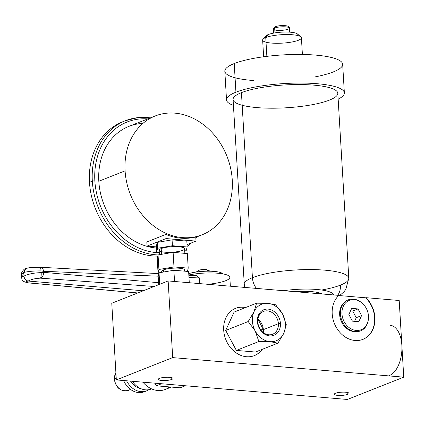 <?xml version="1.0" encoding="UTF-8"?>
<svg xmlns="http://www.w3.org/2000/svg" width="425" height="425" viewBox="0 0 425 425"><rect width="100%" height="100%" fill="white"/><g stroke="black" fill="none" stroke-linecap="round" stroke-linejoin="round"><path stroke-width="0.64" d="M235.073 77.775A59.022 12.872 -3.4 0 1 234.228 63.564A59.022 12.872 -3.4 0 1 315.69 55.112A59.022 12.872 -3.4 0 1 333.253 71.942M244.471 287.401L233.07 99.487A52.466 11.443 -3.4 0 1 241.432 92.65L252.423 277.679L241.432 92.65A52.466 11.443 -3.4 0 1 299.917 84.543A52.466 11.443 -3.4 0 1 337.811 93.266L348.808 278.29A52.466 11.443 176.6 0 0 310.909 269.572A52.466 11.443 176.6 0 0 252.423 277.679A52.466 11.443 176.6 0 0 244.062 284.516A52.466 11.443 -3.4 0 1 252.423 277.679A52.466 11.443 -3.4 0 1 310.909 269.572A52.466 11.443 -3.4 0 1 348.808 278.29L345.796 289.436L343.889 291.911L339.618 295.587M340.441 285.127A16.267 13.223 68.4 0 1 337.678 295.285A16.267 13.223 68.4 0 0 340.441 285.127A52.466 11.443 176.6 0 0 348.808 278.29M226.52 99.875L224.82 71.251A59.022 12.872 -3.4 0 1 234.228 63.564L235.928 92.188A59.022 12.872 176.6 0 0 226.52 99.875A59.022 12.872 176.6 0 0 233.415 105.373A59.022 12.872 -3.4 0 1 235.928 92.188A59.022 12.872 -3.4 0 1 314.617 83.523A59.022 12.872 -3.4 0 1 338.162 99.152A59.022 12.872 176.6 0 0 344.362 92.873A59.022 12.872 176.6 0 0 301.729 83.061A59.022 12.872 176.6 0 0 235.928 92.188L234.228 63.564A59.022 12.872 -3.4 0 1 300.029 54.443A59.022 12.872 -3.4 0 1 342.662 64.249L344.362 92.873M329.449 100.098A52.466 11.443 176.6 0 0 313.841 85.138A52.466 11.443 176.6 0 0 241.432 92.65A52.466 11.443 176.6 0 0 242.181 105.283M322.113 293.967A26.233 5.722 176.6 0 0 295.008 291.672A26.233 5.722 -3.4 0 1 322.113 293.967A26.233 5.722 176.6 0 0 295.008 291.672M333.492 294.929A36.199 7.894 176.6 0 0 283.629 290.711A36.199 7.894 176.6 0 1 333.492 294.929A36.199 7.894 176.6 0 0 283.629 290.711M256.429 288.41A16.267 13.223 -111.6 0 1 252.423 277.679A16.267 13.223 68.4 0 0 256.429 288.41A16.267 13.223 -111.6 0 1 252.423 277.679L241.432 92.65A52.466 11.443 -3.4 0 1 332.042 88.506A52.466 11.443 -3.4 0 1 282.853 107.966A52.466 11.443 -3.4 0 1 241.432 92.65M298.313 40.295A19.412 4.234 176.6 0 0 300.863 36.853A19.412 4.234 176.6 0 0 285.255 34.553A19.412 4.234 176.6 0 0 265.742 37.538L266.858 56.355L265.742 37.538A19.412 4.234 -3.4 0 1 287.385 34.537A19.412 4.234 -3.4 0 1 301.405 37.767L302.398 54.469M263.638 56.769L262.645 40.067A19.412 4.234 -3.4 0 1 265.742 37.538L268.356 34.515A16.065 3.501 -3.4 0 1 284.506 32.045A16.065 3.501 -3.4 0 1 297.42 33.947L300.863 36.853M268.356 34.515A16.065 3.501 -3.4 0 1 287.943 32.066A16.065 3.501 -3.4 0 1 297.527 35.493A16.065 3.501 176.6 0 0 287.943 32.066A16.065 3.501 176.6 0 0 268.356 34.515L265.742 37.538A19.412 4.234 176.6 0 0 263.08 39.095L266.156 35.801A16.065 3.501 -3.4 0 1 268.356 34.515L265.742 37.538A19.412 4.234 -3.4 0 1 299.269 36.003A19.412 4.234 -3.4 0 1 281.068 43.207A19.412 4.234 -3.4 0 1 265.742 37.538L266.858 56.355M274.959 32.874L274.672 28.029A8.038 1.753 -3.4 0 1 283.634 26.786A8.038 1.753 -3.4 0 1 289.436 28.124A8.038 1.753 176.6 0 0 283.634 26.786A8.038 1.753 176.6 0 0 274.672 28.029A1.626 1.323 -111.6 0 1 275.437 26.632A1.626 1.323 68.4 0 0 274.672 28.029L274.959 32.874L274.672 28.029A8.038 1.753 176.6 0 0 273.392 29.075A8.038 1.753 -3.4 0 1 274.672 28.029A8.038 1.753 -3.4 0 1 288.554 27.397A8.038 1.753 -3.4 0 1 281.015 30.377A8.038 1.753 -3.4 0 1 274.672 28.029A1.626 1.323 -111.6 0 1 275.942 26.562A1.626 1.323 68.4 0 0 275.437 26.632C279.23 25.473 283.103 25.24 287.056 25.925C288.777 26.467 289.568 27.2 289.436 28.124L289.68 32.151M288.155 29.171A8.038 1.753 176.6 0 0 289.436 28.124M403.75 377.161L347.379 399.463L116.328 379.913L172.699 357.611L403.75 377.161L347.379 399.463L116.328 379.913L111.77 303.243L168.141 280.941L338.874 295.386L168.141 280.941L111.77 303.243L116.328 379.913L172.699 357.611L168.141 280.941L172.699 357.611L403.75 377.161L401.853 345.212A25.447 13.733 -85.2 0 0 390.001 325.295A25.447 13.733 94.8 0 1 401.853 345.212L403.75 377.161L347.379 399.463L116.328 379.913L172.699 357.611L403.75 377.161L399.197 300.491L401.853 345.212A25.447 13.733 94.8 0 1 389.55 375.456A25.447 13.733 -85.2 0 0 401.853 345.212L399.197 300.491L365.946 297.675A25.447 20.692 -111.6 0 1 370.138 333.96A25.447 20.692 -111.6 0 1 338.98 331.325A25.447 20.692 -111.6 0 1 338.874 295.386A25.447 20.692 68.4 0 0 335.947 326.793A25.447 20.692 68.4 0 0 362.913 339.362A25.447 20.692 68.4 0 0 365.946 297.675L365.665 297.792L365.946 297.675A25.447 20.692 -111.6 0 1 370.138 333.96A25.447 20.692 -111.6 0 1 338.98 331.325A25.447 20.692 -111.6 0 1 338.874 295.386L168.141 280.941L111.77 303.243L116.328 379.913M335.484 393.274A7.374 1.61 176.6 0 0 337.673 395.377A7.374 1.61 176.6 0 0 347.847 394.32A7.374 1.61 176.6 0 0 345.658 392.217A7.374 1.61 176.6 0 0 335.484 393.274A7.374 1.61 176.6 0 0 334.305 394.235A7.374 1.61 176.6 0 0 339.633 395.457A7.374 1.61 176.6 0 0 347.847 394.32L347.746 392.546L347.847 394.32A7.374 1.61 176.6 0 0 349.026 393.359A7.374 1.61 176.6 0 0 343.697 392.132A7.374 1.61 176.6 0 0 335.484 393.274A7.374 1.61 176.6 0 0 341.302 395.425A7.374 1.61 176.6 0 0 348.213 392.689A7.374 1.61 176.6 0 0 335.484 393.274M159.444 378.377A7.374 1.61 176.6 0 0 161.638 380.481A7.374 1.61 176.6 0 0 171.812 379.424A7.374 1.61 176.6 0 0 169.617 377.32A7.374 1.61 176.6 0 0 159.444 378.377A7.374 1.61 176.6 0 0 158.27 379.339A7.374 1.61 176.6 0 0 163.593 380.566A7.374 1.61 176.6 0 0 171.812 379.424L171.705 377.65L171.812 379.424A7.374 1.61 176.6 0 0 172.986 378.462A7.374 1.61 176.6 0 0 167.663 377.241A7.374 1.61 176.6 0 0 159.444 378.377A7.374 1.61 176.6 0 0 165.261 380.529A7.374 1.61 176.6 0 0 172.173 377.793A7.374 1.61 176.6 0 0 159.444 378.377M338.741 295.513L365.665 297.792A25.447 20.692 -111.6 0 1 362.769 339.416A25.447 20.692 68.4 0 0 365.665 297.792L365.946 297.675M262.31 349.308A25.447 20.692 -111.6 0 1 239.105 354.609A25.447 20.692 -111.6 0 1 223.699 330.14A25.447 20.692 -111.6 0 1 245.756 307.472A25.447 20.692 68.4 0 0 235.684 308.284A25.447 20.692 68.4 0 0 223.699 330.14A25.447 20.692 68.4 0 0 254.405 355.608A25.447 20.692 68.4 0 0 262.31 349.308A25.447 20.692 68.4 0 1 239.105 354.609A25.447 20.692 68.4 0 1 223.699 330.14A25.447 20.692 68.4 0 1 245.756 307.472M254.262 355.661A25.447 20.692 68.4 0 0 262.028 349.419A25.447 20.692 -111.6 0 1 254.262 355.661A25.447 20.692 68.4 0 0 262.028 349.419M245.475 307.583A25.447 20.692 68.4 0 0 235.54 308.343A25.447 20.692 -111.6 0 1 245.475 307.583A25.447 20.692 68.4 0 0 235.54 308.343M256.583 303.184L234.095 312.083L225.702 330.448L234.095 312.083L225.702 330.448L248.195 321.544L254.038 311.716A19.672 15.996 68.4 0 0 255.175 330.884A19.672 15.996 68.4 0 0 270.04 341.673A19.672 15.996 68.4 0 0 283.762 333.301A19.672 15.996 68.4 0 0 282.625 314.133A19.672 15.996 68.4 0 0 267.761 303.338A19.672 15.996 68.4 0 0 254.038 311.716L256.583 303.184L234.095 312.083L256.583 303.184L267.761 303.338L275.644 304.799L282.625 314.133L286.312 324.774L283.762 333.301L277.918 343.134L270.04 341.673L258.862 341.519L255.175 330.884L248.195 321.544L225.702 330.448L236.369 350.418L225.702 330.448L236.369 350.418L258.862 341.519L236.369 350.418L255.43 352.033L236.369 350.418L255.43 352.033L277.918 343.134L255.43 352.033L277.918 343.134L270.04 341.673A19.672 15.996 68.4 0 0 283.762 333.301L277.918 343.134L283.762 333.301A19.672 15.996 68.4 0 0 282.625 314.133L286.312 324.774L283.762 333.301L286.312 324.774L282.625 314.133A19.672 15.996 68.4 0 0 267.761 303.338L275.644 304.799L282.625 314.133L275.644 304.799L267.761 303.338A19.672 15.996 68.4 0 0 254.038 311.716A19.672 15.996 68.4 0 0 255.175 330.884L248.195 321.544L254.038 311.716L256.583 303.184L267.761 303.338L256.583 303.184L254.038 311.716L248.195 321.544L255.175 330.884A19.672 15.996 68.4 0 0 270.04 341.673L258.862 341.519L255.175 330.884L258.862 341.519L270.04 341.673L277.918 343.134M355.794 331.643A16.224 13.191 -111.6 0 1 339.655 314.659A16.224 13.191 68.4 0 0 355.327 331.659A16.224 13.191 68.4 0 0 355.794 331.643A16.224 13.191 -111.6 0 1 339.655 314.659A16.224 13.191 -111.6 0 1 344.277 302.536A16.224 13.191 68.4 0 0 343.926 302.844A16.224 13.191 68.4 0 0 339.655 314.659A16.224 13.191 -111.6 0 1 344.277 302.536M390.224 325.311A25.447 13.733 94.8 0 1 401.853 345.212A25.447 13.733 94.8 0 1 389.55 375.456M158.679 284.686L158.196 276.569L159.035 272.797L173.878 270.257L188.62 271.506L173.878 270.257L159.035 272.797L158.196 276.569L158.679 284.686L158.196 276.569L159.035 272.797L159.715 284.272L159.035 272.797L173.878 270.257L174.548 281.483L173.878 270.257L188.62 271.506L189.284 282.731M161.744 272.335L161.686 271.368A11.475 2.502 -3.4 0 1 163.513 269.875L163.641 272.011L163.513 269.875A11.475 2.502 -3.4 0 1 176.306 268.101A11.475 2.502 -3.4 0 1 184.599 270.008L184.668 271.171M158.923 273.302L158.073 273.233L157.208 258.666L158.073 273.233L158.923 273.302L158.073 273.233L158.913 269.482L173.979 266.937L188.206 268.143L187.478 271.405L188.206 268.143L187.34 253.576L173.113 252.37L187.34 253.576L188.206 268.143L187.478 271.405M183.664 271.086A11.475 2.502 176.6 0 0 178.532 268.17A11.475 2.502 176.6 0 0 163.513 269.875A11.475 2.502 176.6 0 0 162.483 272.207A11.475 2.502 -3.4 0 1 163.513 269.875A11.475 2.502 -3.4 0 1 178.532 268.17A11.475 2.502 -3.4 0 1 183.664 271.086M158.073 273.233L158.913 269.482L158.073 273.233L157.208 258.666L158.047 254.915L173.113 252.37L158.047 254.915L157.208 258.666L158.047 254.915L158.913 269.482L158.047 254.915L173.113 252.37L173.979 266.937L173.113 252.37L187.34 253.576L188.206 268.143L173.979 266.937L188.206 268.143M173.979 266.937L158.913 269.482L173.979 266.937L173.113 252.37M159.444 254.681L159.178 250.229A12.723 2.773 -3.4 0 1 161.208 248.572L161.553 254.325L161.208 248.572A12.723 2.773 -3.4 0 1 175.392 246.606A12.723 2.773 -3.4 0 1 184.583 248.721L184.859 253.364M159.301 252.248L156.735 252.03L156.389 246.155L156.735 252.03L159.301 252.248L156.735 252.03L157.579 248.264L172.423 245.724L187.159 246.968L186.187 250.686L184.716 250.936M182.553 250.378A12.723 2.773 176.6 0 0 178.766 246.75A12.723 2.773 176.6 0 0 161.208 248.572A12.723 2.773 176.6 0 0 161.388 251.637M157.229 242.388L156.389 246.155L157.229 242.388L157.579 248.264L157.229 242.388L156.389 246.155L156.735 252.03L157.579 248.264L172.423 245.724L172.072 239.843L157.229 242.388L172.072 239.843L172.423 245.724L187.159 246.968L186.814 241.092L172.072 239.843L157.229 242.388L157.579 248.264L172.423 245.724L187.159 246.968L186.187 250.686L187.159 246.968L186.814 241.092L187.159 246.968M125.088 170.845A63.877 51.94 -111.6 0 1 202.258 123.755A63.877 51.94 -111.6 0 1 208.664 231.54A63.877 51.94 -111.6 0 1 125.088 170.845L98.818 181.241A63.877 51.94 -111.6 0 1 142.922 123.42A63.877 51.94 68.4 0 0 98.818 181.241A63.877 51.94 68.4 0 0 156.501 248.035A63.877 51.94 -111.6 0 1 98.818 181.241L125.088 170.845A63.877 51.94 -111.6 0 1 174.972 113.151A63.877 51.94 -111.6 0 1 232.252 179.913A63.877 51.94 -111.6 0 1 182.367 237.612A63.877 51.94 -111.6 0 1 125.088 170.845L98.818 181.241A63.877 51.94 -111.6 0 1 128.903 126.379L155.167 115.983A63.877 51.94 68.4 0 0 125.088 170.845A63.877 51.94 68.4 0 0 202.173 234.775A63.877 51.94 68.4 0 0 232.252 179.913A63.877 51.94 68.4 0 0 155.167 115.983M156.432 246.888L147.055 246.096L156.432 246.888L147.055 246.096L166.085 238.568L196.01 241.097L195.766 236.964A63.877 51.94 -111.6 0 1 165.835 234.43L146.811 241.958L147.055 246.096L166.085 238.568L196.01 241.097L187.021 244.657L196.01 241.097L195.766 236.964L196.01 241.097L187.021 244.657M186.814 241.092L172.072 239.843L186.814 241.092M147.055 246.096L146.811 241.958L165.835 234.43L166.085 238.568L165.835 234.43L146.811 241.958L147.055 246.096L166.085 238.568L196.01 241.097M165.835 234.43A63.877 51.94 -111.6 0 0 195.766 236.964A63.877 51.94 -111.6 0 1 165.835 234.43L166.085 238.568M94.86 180.907A1.838 0.398 176.6 0 0 92.326 181.167L89.484 182.293A70.433 57.269 -111.6 0 1 124.084 121.258A70.433 57.269 68.4 0 0 89.484 182.293A70.433 57.269 68.4 0 0 157.787 256.084A70.433 57.269 -111.6 0 1 89.484 182.293L92.326 181.167A1.838 0.398 -3.4 0 1 94.86 180.907A68.6 55.776 68.4 0 0 159.333 252.769A68.6 55.776 -111.6 0 1 94.86 180.907A68.6 55.776 -111.6 0 1 147.81 118.894A68.6 55.776 68.4 0 0 94.86 180.907A1.838 0.398 176.6 0 0 92.326 181.167L89.484 182.293A70.433 57.269 -111.6 0 1 122.655 121.794L125.492 120.673A70.433 57.269 68.4 0 0 92.326 181.167A70.433 57.269 68.4 0 0 158.042 254.936A70.433 57.269 -111.6 0 1 92.326 181.167A70.433 57.269 -111.6 0 1 125.492 120.673L137.679 117.64L150.492 117.837M187.122 246.357A70.433 57.269 68.4 0 0 191.478 242.893A70.433 57.269 68.4 0 1 187.122 246.357L191.579 242.856M195.851 238.468A70.433 57.269 68.4 0 0 197.349 236.688A70.433 57.269 68.4 0 1 195.851 238.468M230.355 286.206L229.824 277.302A26.233 5.722 -3.4 0 0 215.693 273.084A26.233 5.722 -3.4 0 0 188.822 274.97A26.233 5.722 -3.4 0 1 221.893 273.716A26.233 5.722 -3.4 0 1 225.643 280.718M199.803 283.618L199.468 277.955L199.803 283.618L199.468 277.955L196.276 275.634L199.468 277.955L188.976 277.509L199.468 277.955L196.345 275.639M137.78 292.953L28.587 282.864A4.723 3.628 99.4 0 1 27.811 282.848A4.723 3.628 -80.6 0 0 28.587 282.864C25.431 282.296 25.298 281.69 28.183 281.047C25.298 281.69 25.431 282.296 28.587 282.864L28.337 282.907M143.268 290.785L28.183 281.047C31.237 279.342 35.328 278.38 40.455 278.168C35.328 278.38 31.237 279.342 28.183 281.047C25.755 280.564 24.342 278.912 23.943 276.085C24.342 278.912 25.755 280.564 28.183 281.047C25.298 281.69 25.431 282.296 28.587 282.864M154.121 286.487L40.455 278.168C42.431 277.249 43.552 275.315 43.818 272.356C43.552 275.315 42.431 277.249 40.455 278.168A4.723 1.28 -91.6 0 0 41.156 272.632C34.101 272.839 28.363 273.992 23.943 276.085L21.399 277.573M158.557 282.705L43.818 272.356L158.557 282.705L43.818 272.356L41.156 272.632A4.723 1.28 88.4 0 1 40.455 278.168C35.328 278.38 31.237 279.342 28.183 281.047C25.755 280.564 24.342 278.912 23.943 276.085C28.363 273.992 34.101 272.839 41.156 272.632C34.101 272.839 28.363 273.992 23.943 276.085M22.536 276.547L23.726 272.462L25.596 268.552L27.338 268.17L26.414 268.244L23.726 272.462L21.255 275.124L23.726 272.462C28.209 271.4 33.979 270.874 41.034 270.895L43.116 271.251A4.723 1.031 -3.4 0 1 43.754 271.288L43.818 272.356L43.18 272.319L43.116 271.251L43.18 272.319L41.156 272.632L43.18 272.319L43.116 271.251A4.723 1.031 -3.4 0 1 43.754 271.288L158.275 276.192L43.754 271.288C42.914 268.313 41.57 266.974 39.716 267.277C41.57 266.974 42.914 268.313 43.754 271.288L43.818 272.356C43.552 275.315 42.431 277.249 40.455 278.168A4.723 1.28 -91.6 0 0 41.156 272.632M39.716 267.277C34.584 267.245 30.457 267.538 27.338 268.17C30.457 267.538 34.584 267.245 39.716 267.277A4.723 1.238 90.7 0 1 41.034 270.895A4.723 1.238 -89.3 0 0 39.892 267.24A4.723 1.238 90.7 0 1 41.034 270.895L43.116 271.251L41.034 270.895C33.979 270.874 28.209 271.4 23.726 272.462C28.209 271.4 33.979 270.874 41.034 270.895M188.742 273.615A19.672 4.293 -3.4 0 1 208.972 271.198A19.672 4.293 -3.4 0 1 222.854 273.875A19.672 4.293 -3.4 0 0 208.972 271.198A19.672 4.293 -3.4 0 0 188.742 273.615A19.672 4.293 -3.4 0 1 208.972 271.198A19.672 4.293 -3.4 0 1 222.854 273.875M199.394 270.151A4.484 0.978 -3.4 0 1 205.578 269.514A4.484 0.978 -3.4 0 1 206.901 270.789A4.484 0.978 176.6 0 0 205.578 269.514A4.484 0.978 176.6 0 0 199.394 270.151L199.352 270.167A12.065 9.812 68.4 0 0 196.578 272A12.065 9.812 -111.6 0 1 199.352 270.167A12.065 9.812 -111.6 0 1 199.383 270.157A4.484 0.978 -3.4 0 1 199.399 270.146A4.484 0.978 -3.4 0 1 206.821 269.705L210.285 271.219M280.431 323.483A13.743 11.178 -111.6 0 1 269.694 335.899A13.743 11.178 -111.6 0 1 257.369 321.534A13.743 11.178 -111.6 0 1 268.106 309.118A13.743 11.178 -111.6 0 1 280.431 323.483L278.402 323.696L263.351 329.651L260.631 329.784L263.351 329.651A12.277 9.982 -111.6 0 1 263.224 332.483L263.351 329.651L257.938 319.117A12.277 9.982 -111.6 0 1 263.351 329.651L278.402 323.696A12.277 9.982 -111.6 0 1 268.818 334.783A12.277 9.982 -111.6 0 1 257.805 321.948A12.277 9.982 68.4 0 0 272.622 334.236A12.277 9.982 68.4 0 0 278.402 323.696A12.277 9.982 68.4 0 0 263.59 311.408A12.277 9.982 68.4 0 0 257.805 321.948L257.369 321.534A13.743 11.178 68.4 0 0 269.694 335.899A13.743 11.178 68.4 0 0 280.431 323.483A13.743 11.178 68.4 0 0 268.106 309.118A13.743 11.178 68.4 0 0 257.369 321.534L257.805 321.948A12.277 9.982 -111.6 0 1 267.394 310.861A12.277 9.982 -111.6 0 1 278.402 323.696L280.431 323.483L278.402 323.696L263.351 329.651L260.631 329.784M185.348 385.751L180.126 387.818L185.348 385.751L180.126 387.818L156.347 385.81L180.126 387.818L156.347 385.81L161.569 383.743L156.347 385.81L154.944 383.18M130.332 389.284A11.464 9.323 -111.6 0 1 120.355 389.385A11.464 9.323 -111.6 0 1 114.5 378.978A11.464 9.323 -111.6 0 1 115.892 372.656A11.464 9.323 68.4 0 0 114.5 378.978L116.227 378.293L114.5 378.978A11.464 9.323 68.4 0 0 128.334 390.453A11.464 9.323 -111.6 0 1 114.5 378.978A1.567 0.34 176.6 0 0 114.245 379.185A1.567 0.34 -3.4 0 1 114.5 378.978A11.464 9.323 -111.6 0 1 115.892 372.656M171.312 387.074L165.32 389.449A24.135 19.624 -111.6 0 1 142.89 382.16A24.135 19.624 68.4 0 0 169.596 386.931A24.135 19.624 -111.6 0 1 142.89 382.16M151.608 388.88L151.263 389.018A18.567 15.098 -111.6 0 1 132.435 381.278A18.567 15.098 68.4 0 0 151.603 388.875A18.567 15.098 -111.6 0 1 132.435 381.278M130.565 381.119A16.15 13.133 68.4 0 0 140.776 388.609A16.15 13.133 -111.6 0 1 130.565 381.119A16.15 13.133 68.4 0 0 140.776 388.609M148.904 389.688A18.567 15.098 -111.6 0 1 126.602 380.784A18.567 15.098 68.4 0 0 146.726 390.814A18.567 15.098 68.4 0 0 148.904 389.688A18.567 15.098 -111.6 0 1 126.602 380.784M146.726 390.814L144.319 391.765A18.567 15.098 -111.6 0 1 123.648 380.534A18.567 15.098 68.4 0 0 145.499 391.223A18.567 15.098 -111.6 0 1 123.648 380.534M114.963 379.424A1.567 0.34 -3.4 0 1 114.527 379.355A1.567 0.34 176.6 0 0 114.963 379.424A1.567 0.34 -3.4 0 1 114.527 379.355M354.312 299.636A15.805 12.851 68.4 0 0 344.202 321.762A15.805 12.851 68.4 0 0 367.168 323.707A15.805 12.851 68.4 0 0 354.312 299.636A15.805 12.851 68.4 0 0 341.971 313.916A15.805 12.851 68.4 0 0 356.139 330.432A15.805 12.851 68.4 0 0 368.486 316.158A15.805 12.851 68.4 0 0 354.312 299.636A15.805 12.851 68.4 0 0 341.971 313.916A15.805 12.851 68.4 0 0 356.139 330.432L355.369 331.617A16.687 13.568 -111.6 0 1 340.409 314.176A16.687 13.568 -111.6 0 1 353.435 299.11L354.312 299.636L353.435 299.11A16.687 13.568 68.4 0 0 344.245 302.568A16.687 13.568 68.4 0 0 341.705 320.142A16.687 13.568 68.4 0 0 355.369 331.617L353.621 331.521A15.895 12.925 -111.6 0 1 353 331.452A15.895 12.925 68.4 0 0 353.621 331.521L355.369 331.617L356.139 330.432A15.805 12.851 68.4 0 0 368.3 319.913A15.805 12.851 68.4 0 0 361.425 302.531A15.805 12.851 68.4 0 0 354.312 299.636L353.435 299.11A16.687 13.568 -111.6 0 1 360.947 302.164L361.425 302.531M354.572 321.337L356.24 317.688L354.572 321.337L356.24 317.688L361.579 315.573L358.025 308.917L351.672 308.38L348.877 314.5L351.672 308.38L358.025 308.917L361.579 315.573L358.785 321.693L352.431 321.157L348.877 314.5L351.672 308.38L358.025 308.917L361.579 315.573L358.785 321.693L352.431 321.157L348.877 314.5L352.431 321.157L358.785 321.693L361.579 315.573L356.24 317.688L352.686 311.031L350.545 310.845L352.686 311.031L358.025 308.917L352.686 311.031L350.545 310.845M342.369 304.587A15.895 12.925 -111.6 0 1 343.65 303.243A15.895 12.925 68.4 0 0 342.369 304.587A15.895 12.925 -111.6 0 1 343.023 303.843L344.245 302.568M368.3 319.913L368.204 320.508A16.687 13.568 -111.6 0 1 355.369 331.617A16.687 13.568 68.4 0 0 355.752 331.643A16.687 13.568 68.4 0 0 368.252 320.206A16.687 13.568 68.4 0 1 353.228 331.245A16.687 13.568 68.4 0 1 340.377 312.943A16.687 13.568 68.4 0 1 353.435 299.11A16.687 13.568 68.4 0 1 361.186 302.356A16.687 13.568 68.4 0 0 353.435 299.11M355.752 331.643L353.983 331.548A15.895 12.925 -111.6 0 1 353.621 331.521L355.369 331.617L356.139 330.432M356.24 317.688L352.686 311.031L356.24 317.688L361.579 315.573M254.017 80.564A59.022 12.872 -3.4 0 1 234.228 63.564A59.022 12.872 -3.4 0 1 325.789 56.339A59.022 12.872 -3.4 0 1 314.771 76.957M233.415 105.373A59.022 12.872 -3.4 0 1 235.928 92.188A59.022 12.872 -3.4 0 1 314.617 83.523A59.022 12.872 -3.4 0 1 338.162 99.152M234.228 63.564L235.928 92.188M252.423 277.679A52.466 11.443 -3.4 0 1 334.751 271.421A52.466 11.443 -3.4 0 1 321.667 290.02M172.699 357.611L168.141 280.941M347.746 392.546L347.847 394.32M171.705 377.65L171.812 379.424M159.715 284.272L159.035 272.797M174.548 281.483L173.878 270.257M163.641 272.011L163.513 269.875M158.913 269.482L158.047 254.915M161.553 254.325L161.208 248.572A12.723 2.773 -3.4 0 1 183.18 247.568A12.723 2.773 -3.4 0 1 171.254 252.285A12.723 2.773 -3.4 0 1 161.208 248.572M156.735 252.03L157.579 248.264M172.423 245.724L172.072 239.843M156.501 248.035A63.877 51.94 -111.6 0 1 98.818 181.241M147.81 118.894A68.6 55.776 68.4 0 0 95.009 182.989A68.6 55.776 68.4 0 0 159.333 252.769M150.344 117.895A70.433 57.269 68.4 0 0 92.31 180.907A70.433 57.269 68.4 0 0 158.042 254.936M157.787 256.084A70.433 57.269 -111.6 0 1 89.484 182.293M188.822 274.97A26.233 5.722 -3.4 0 1 227.975 275.363A26.233 5.722 -3.4 0 1 207.692 284.288M158.275 276.192L43.754 271.288L43.818 272.356L43.18 272.319M199.468 277.955L188.976 277.509M257.369 321.534A13.743 11.178 68.4 0 0 275.352 334.592A13.743 11.178 68.4 0 0 273.976 311.397A13.743 11.178 68.4 0 0 257.369 321.534L257.805 321.948A12.277 9.982 68.4 0 0 273.87 333.614A12.277 9.982 68.4 0 0 272.638 312.901A12.277 9.982 68.4 0 0 257.805 321.948M225.702 330.448L248.195 321.544M236.369 350.418L258.862 341.519M263.224 332.483A12.277 9.982 68.4 0 0 257.938 319.117M161.569 383.743L156.347 385.81M116.227 378.293L114.5 378.978M354.854 331.564A15.895 12.925 -111.6 0 1 353 331.452M358.025 308.917L352.686 311.031M362.769 339.416A25.447 20.692 68.4 0 0 365.665 297.792M43.754 271.288A4.723 1.031 176.6 0 0 43.116 271.251M196.578 272A12.065 9.812 -111.6 0 1 199.373 270.157M267.761 303.338A19.672 15.996 -111.6 0 1 282.625 314.133A19.672 15.996 -111.6 0 1 283.762 333.301A19.672 15.996 -111.6 0 1 270.04 341.673A19.672 15.996 -111.6 0 1 255.175 330.884A19.672 15.996 -111.6 0 1 254.038 311.716A19.672 15.996 -111.6 0 1 267.761 303.338M273.631 33.102L273.53 28.231L275.437 26.632M202.173 234.775L195.782 237.304M197.492 236.629L195.856 238.563M25.596 268.552C22.674 269.477 20.586 274.492 21.25 275.071L21.399 277.541C22.854 279.942 19.959 280.675 27.806 282.848L137.673 292.995M26.414 268.239C29.915 267.532 34.404 267.197 39.876 267.24L158.849 273.626M188.838 275.235L196.313 275.634M199.352 270.167L196.132 272.058M115.882 372.481L114.245 379.185C115.983 388.03 120.673 391.786 128.334 390.453L130.666 389.528"/></g></svg>
